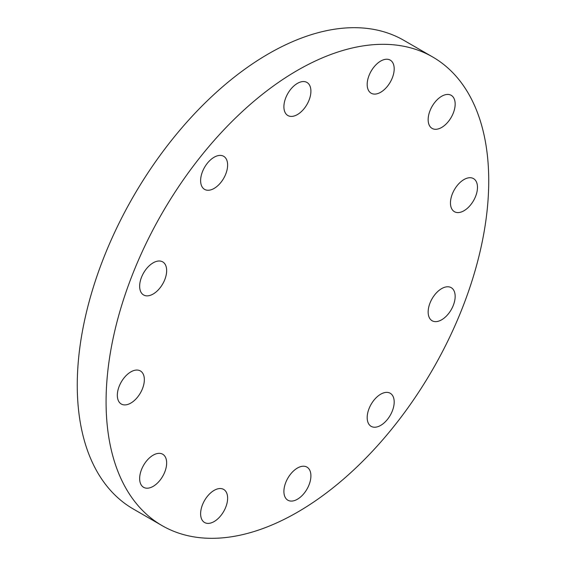 <?xml version="1.0" encoding="UTF-8"?>
<svg xmlns="http://www.w3.org/2000/svg" width="566" height="566" viewBox="0 0 566 566"><rect width="100%" height="100%" fill="white"/><g stroke="black" fill="none" stroke-linecap="round" stroke-linejoin="round"><path stroke-width="0.85" d="M453.352 305.244A19.102 11.03 120 0 0 451.208 287.662A19.102 11.03 120 0 0 429.962 303.157A19.102 11.03 120 0 0 432.106 320.745A19.102 11.03 120 0 0 453.352 305.244M477.478 187.353A19.102 11.03 120 0 0 473.523 178.608A19.102 11.03 120 0 0 458.807 183.724A19.102 11.03 120 0 0 450.465 202.946A19.102 11.03 120 0 0 454.427 211.691A19.102 11.03 120 0 0 469.143 206.576A19.102 11.03 120 0 0 477.478 187.353M453.352 97.317A19.102 11.03 120 0 0 451.208 95.321A19.102 11.03 120 0 0 433.436 104.243A19.102 11.03 120 0 0 429.962 126.416A19.102 11.03 120 0 0 432.106 128.404A19.102 11.03 120 0 0 449.878 119.49A19.102 11.03 120 0 0 453.352 97.317M387.441 59.26A19.102 11.03 120 0 0 369.973 73.361A19.102 11.03 120 0 0 371.14 93.206A19.102 11.03 120 0 0 373.935 94.069A19.102 11.03 120 0 0 391.403 79.969A19.102 11.03 120 0 0 390.243 60.123A19.102 11.03 120 0 0 387.441 59.26M297.405 83.386A19.102 11.03 120 0 0 284.931 100.217A19.102 11.03 120 0 0 287.853 115.521A19.102 11.03 120 0 0 297.405 114.573A19.102 11.03 120 0 0 309.885 97.741A19.102 11.03 120 0 0 306.956 82.438A19.102 11.03 120 0 0 297.405 83.386M207.368 163.227A19.102 11.03 120 0 0 204.574 189.369A19.102 11.03 120 0 0 220.874 182.436A19.102 11.03 120 0 0 223.669 156.294A19.102 11.03 120 0 0 207.368 163.227M141.458 277.39A19.102 11.03 120 0 0 143.601 294.971A19.102 11.03 120 0 0 164.847 279.477A19.102 11.03 120 0 0 162.704 261.888A19.102 11.03 120 0 0 141.458 277.39M117.332 395.28A19.102 11.03 120 0 0 121.287 404.025A19.102 11.03 120 0 0 136.003 398.91A19.102 11.03 120 0 0 144.344 379.687A19.102 11.03 120 0 0 140.389 370.942A19.102 11.03 120 0 0 125.666 376.057A19.102 11.03 120 0 0 117.332 395.28M141.458 485.317A19.102 11.03 120 0 0 143.601 487.312A19.102 11.03 120 0 0 161.374 478.397A19.102 11.03 120 0 0 164.847 456.217A19.102 11.03 120 0 0 162.704 454.229A19.102 11.03 120 0 0 144.931 463.144A19.102 11.03 120 0 0 141.458 485.317M207.368 523.373A19.102 11.03 120 0 0 224.836 509.28A19.102 11.03 120 0 0 223.669 489.427A19.102 11.03 120 0 0 220.874 488.564A19.102 11.03 120 0 0 203.406 502.665A19.102 11.03 120 0 0 204.574 522.51A19.102 11.03 120 0 0 207.368 523.373M387.441 419.406A19.102 11.03 120 0 0 390.243 393.264A19.102 11.03 120 0 0 373.935 400.197A19.102 11.03 120 0 0 371.14 426.347A19.102 11.03 120 0 0 387.441 419.406M297.405 499.247A19.102 11.03 120 0 0 309.885 482.416A19.102 11.03 120 0 0 306.956 467.113A19.102 11.03 120 0 0 297.405 468.061A19.102 11.03 120 0 0 284.931 484.892A19.102 11.03 120 0 0 287.853 500.195A19.102 11.03 120 0 0 297.405 499.247M297.405 70.389A270.576 156.223 120 0 0 120.643 308.824A270.576 156.223 120 0 0 162.117 525.644A270.576 156.223 120 0 0 297.405 512.244A270.576 156.223 120 0 0 474.174 273.81A270.576 156.223 120 0 0 432.693 56.989A270.576 156.223 120 0 0 297.405 70.389M432.693 56.989L403.883 40.356A270.576 156.223 120 0 0 268.595 53.756A270.576 156.223 120 0 0 91.826 292.19A270.576 156.223 120 0 0 133.307 509.011L162.117 525.644"/></g></svg>
